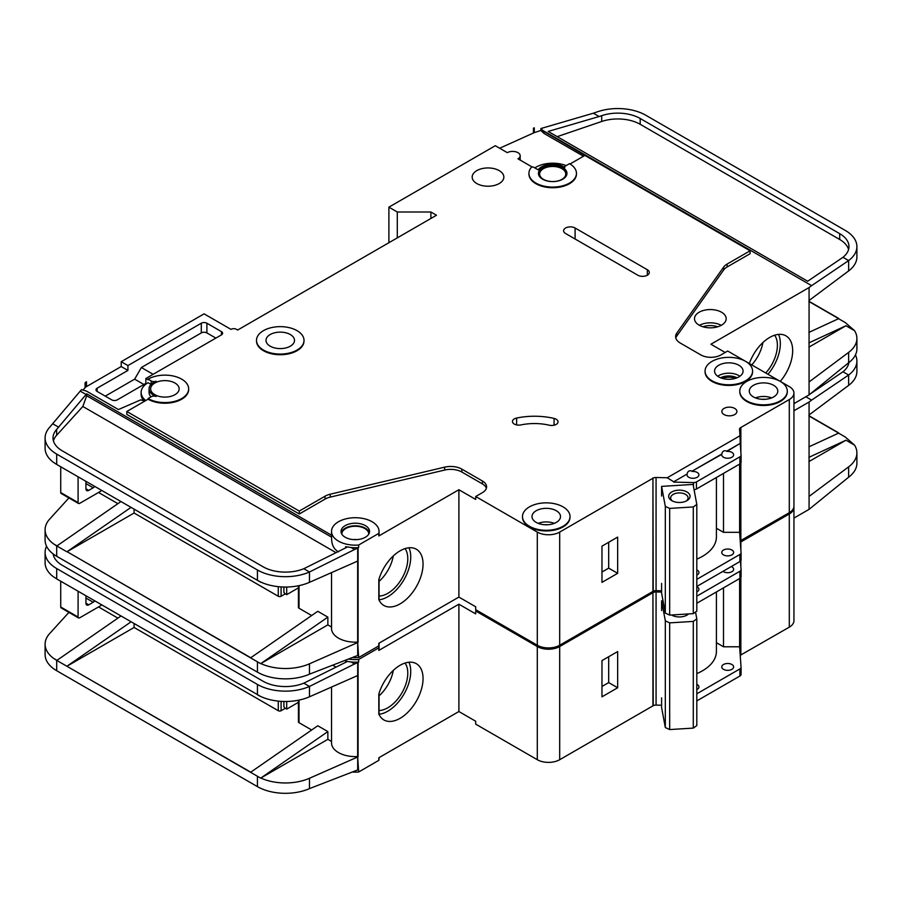<?xml version="1.0" encoding="UTF-8"?>
<svg xmlns="http://www.w3.org/2000/svg" width="902" height="902" viewBox="0 0 902 902"><rect width="100%" height="100%" fill="white"/><g stroke="black" fill="none" stroke-linecap="round" stroke-linejoin="round"><path stroke-width="1.35" d="M671.81 500.678L671.81 500.678A10.689 6.167 180 0 1 671.81 491.951A10.689 6.167 180 0 1 686.929 491.951A10.689 6.167 180 0 1 686.929 500.678A10.689 6.167 180 0 1 671.81 500.678M686.163 501.084A8.716 5.029 0 0 0 688.079 497.938A8.716 5.029 0 0 0 685.531 494.375A8.716 5.029 0 0 0 676.038 493.281A8.716 5.029 0 0 0 670.66 497.938A8.716 5.029 0 0 0 672.576 501.084M665.315 506.383L669.667 508.412L693.288 506.947L693.288 613.642L696.806 611.128L696.806 504.432L693.097 484.43L661.594 486.381L665.315 506.383L665.315 613.078L669.667 615.108L693.288 613.642M693.288 506.947L696.806 504.432M696.806 559.139A47.513 27.432 0 0 0 716.413 536.938L716.413 477.496M661.594 583.38L661.594 593.076L665.315 613.078M661.594 486.381L661.594 496.077M669.667 508.412L669.667 615.108M60.727 492.548L78.091 502.572A1.984 1.139 120 0 0 78.497 503.474L61.144 493.45A1.984 1.139 -60 0 1 60.727 492.548L60.727 466.796M78.091 502.572L78.091 476.797M78.497 503.474A1.984 1.139 120 0 0 79.207 503.508A7.915 4.578 120 0 0 80.334 502.989L99.93 491.669A7.915 4.578 120 0 0 101.633 490.395M85.927 481.33L85.927 488.76A3.958 2.289 120 0 0 86.75 490.575A3.958 2.289 120 0 0 88.734 490.384L93.21 487.79A3.958 2.289 120 0 0 94.721 486.403M368.76 534.153A13.462 7.768 0 0 0 368.76 534.029A13.462 7.768 0 0 0 364.814 528.527A13.462 7.768 0 0 0 350.145 526.847A13.462 7.768 0 0 0 341.824 534.029A13.462 7.768 0 0 0 341.835 534.153M352.648 657.592A23.756 13.722 0 0 0 358.658 657.535L378.817 645.9A23.756 13.722 0 0 0 379.054 643.96L379.054 643.171M357.654 561.078L357.654 642.089L358.658 657.535M358.658 545.022L378.817 533.375A23.756 13.722 0 0 0 379.054 531.436A23.756 13.722 0 0 0 372.098 521.739A23.756 13.722 0 0 0 346.199 518.763A23.756 13.722 0 0 0 331.53 531.436A23.756 13.722 0 0 0 338.498 541.144A23.756 13.722 0 0 0 358.658 545.022L358.658 547.604A23.756 13.722 180 0 1 351.171 547.537L345.646 546.691L345.646 547.886M144.782 401.119L140.678 399.879L118.421 409.553L86.491 391.118L81.563 389.63L80.222 391.107L86.085 394.49L86.693 393.824L86.693 395.764L331.632 537.175L331.632 535.236A23.756 13.722 180 0 1 331.53 534.029L331.53 531.436M331.632 537.175C331.372 544.301 333.661 549.194 338.498 551.832M341.215 532.732A14.252 8.231 180 0 1 350.889 526.193A14.252 8.231 180 0 1 365.378 528.211A14.252 8.231 180 0 1 369.369 532.732M365.378 525.618A14.252 8.231 0 0 0 349.841 523.837A14.252 8.231 0 0 0 341.035 531.436A14.252 8.231 0 0 0 345.218 537.265A14.252 8.231 0 0 0 360.744 539.046A14.252 8.231 0 0 0 369.549 531.436A14.252 8.231 0 0 0 365.378 525.618M735.085 378.468A10.102 5.829 0 0 0 722.547 378.468M556.184 419.238A6.337 3.653 180 0 1 558.034 421.82A6.337 3.653 180 0 1 549.329 425.214A39.598 22.866 180 0 0 520.95 424.921A6.337 3.653 180 0 1 512.449 421.482A6.337 3.653 180 0 1 516.62 418.054A52.271 30.183 180 0 1 554.076 418.427A6.337 3.653 180 0 1 556.184 419.238M532.214 167.039L517.973 158.82A7.52 4.341 0 0 0 520.183 155.742A7.52 4.341 0 0 0 517.973 152.675A7.52 4.341 0 0 0 507.33 152.675L495.299 145.718L388.897 207.156L397.297 212.004L430.897 212.004L436.489 215.24L237.688 330.019L236.572 329.365A3.958 2.289 0 0 0 230.968 329.365L204.089 313.851L121.206 361.702L127.926 365.581L127.926 370.429L121.206 366.55L121.206 361.702M673.704 481.781L687.098 474.046L673.704 481.781L667.243 477.756L739.99 435.756L739.527 429.307A3.958 2.289 0 0 1 739.527 429.205A3.958 2.289 0 0 1 740.576 427.661L789.295 399.53A15.841 9.144 0 0 0 793.94 393.058A15.841 9.144 0 0 0 789.295 386.597L780.354 381.433A23.756 13.722 0 0 0 754.444 378.445A23.756 13.722 0 0 0 739.775 391.118A23.756 13.722 0 0 0 746.732 400.815A23.756 13.722 0 0 0 772.631 403.792A23.756 13.722 0 0 0 787.299 391.118A23.756 13.722 0 0 0 780.343 381.422L745.638 361.386A23.756 13.722 0 0 0 719.728 358.398A23.756 13.722 0 0 0 705.06 371.072A23.756 13.722 0 0 0 712.016 380.779A23.756 13.722 0 0 0 737.904 383.745A23.756 13.722 0 0 0 752.572 371.072A23.756 13.722 0 0 0 745.616 361.375L727.7 351.025L720.98 354.914A14.252 8.231 0 0 1 700.82 354.914L680.266 343.042A15.841 9.144 0 0 1 675.632 336.581A15.841 9.144 0 0 1 676.816 333.109L723.686 267.048L723.686 269.957A15.841 9.144 180 0 1 727.147 266.958L750.092 253.71L750.092 250.801L727.147 264.049A15.841 9.144 0 0 0 723.686 267.048M752.572 371.398A23.756 13.722 180 0 1 752.572 371.725A23.756 13.722 180 0 1 737.904 384.399A23.756 13.722 180 0 1 712.016 381.422A23.756 13.722 180 0 1 705.06 371.725A23.756 13.722 180 0 1 705.06 371.398M787.288 391.445A23.756 13.722 180 0 1 787.299 391.772A23.756 13.722 180 0 1 772.631 404.446A23.756 13.722 180 0 1 746.732 401.469A23.756 13.722 180 0 1 739.775 391.772A23.756 13.722 180 0 1 739.787 391.445M263.452 350.055A23.756 13.722 0 0 0 289.339 353.032A23.756 13.722 0 0 0 304.008 340.358A23.756 13.722 0 0 0 297.051 330.662A23.756 13.722 0 0 0 271.164 327.685A23.756 13.722 0 0 0 256.495 340.358A23.756 13.722 0 0 0 263.452 350.055M304.008 340.685A23.756 13.722 180 0 1 304.008 341.012A23.756 13.722 180 0 1 289.339 353.685A23.756 13.722 180 0 1 263.452 350.709A23.756 13.722 180 0 1 256.495 341.012A23.756 13.722 180 0 1 256.495 340.685M290.331 334.541A14.252 8.231 0 0 0 274.794 332.759A14.252 8.231 0 0 0 266 340.358A14.252 8.231 0 0 0 270.172 346.176A14.252 8.231 0 0 0 285.709 347.969A14.252 8.231 0 0 0 294.503 340.358A14.252 8.231 0 0 0 290.331 334.541M148.086 379.156L151.175 380.937A3.958 2.289 180 0 0 156.159 381.23A15.841 9.144 180 0 0 149.055 388.852A15.841 9.144 180 0 0 156.159 396.485A3.958 2.289 180 0 0 151.175 396.779L148.086 398.56A23.756 13.722 0 0 0 173.985 401.525A23.756 13.722 0 0 0 188.653 388.852A23.756 13.722 0 0 0 181.697 379.156A23.756 13.722 0 0 0 148.086 379.156L148.086 379.81L145.853 378.513L145.853 383.361L117.294 399.845A3.958 2.289 180 0 1 111.69 399.845L97.134 391.445A3.958 2.289 180 0 1 95.973 389.833A3.958 2.289 180 0 1 97.134 388.21L127.926 370.429M529.451 526.272A23.756 13.722 0 0 0 555.35 529.237A23.756 13.722 0 0 0 570.019 516.564A23.756 13.722 0 0 0 563.051 506.868A23.756 13.722 0 0 0 537.164 503.891A23.756 13.722 0 0 0 522.495 516.564A23.756 13.722 0 0 0 529.451 526.272M570.008 516.891A23.756 13.722 180 0 1 570.019 517.218A23.756 13.722 180 0 1 555.35 529.891A23.756 13.722 180 0 1 529.451 526.915A23.756 13.722 180 0 1 522.495 517.218A23.756 13.722 180 0 1 522.506 516.891M538.449 173.691A14.252 8.231 180 0 1 547.503 166.351A14.252 8.231 180 0 1 562.78 168.189A14.252 8.231 180 0 1 566.941 173.691M562.78 167.546A14.252 8.231 0 0 0 547.243 165.765A14.252 8.231 0 0 0 538.438 173.364A14.252 8.231 0 0 0 542.621 179.182A14.252 8.231 0 0 0 558.146 180.975A14.252 8.231 0 0 0 566.952 173.364A14.252 8.231 0 0 0 562.78 167.546M576.457 173.364A23.756 13.722 0 0 1 552.7 187.086A23.756 13.722 0 0 1 528.933 173.364A23.756 13.722 0 0 1 531.188 167.535A1.578 0.913 180 0 1 533.747 167.276L538.111 169.801A15.841 9.144 180 0 1 563.897 166.904A15.841 9.144 180 0 1 564.866 167.513A1.578 0.913 180 0 1 564.505 166.926A1.578 0.913 180 0 1 564.968 166.284L569.5 163.668A23.756 13.722 0 0 1 576.457 173.364L576.457 174.018A23.756 13.722 180 0 1 552.7 187.729A23.756 13.722 180 0 1 528.933 174.018A23.756 13.722 180 0 1 528.944 173.691M765.753 373A28.3 16.337 120 0 0 774.66 335.217M751.749 364.915A28.3 16.337 120 0 0 762.9 342.557M749.314 363.517A32.472 18.75 -60 0 1 769.699 337.449A32.472 18.75 -60 0 1 785.935 335.837A32.472 18.75 -60 0 1 780.275 381.388M767.952 374.274A32.472 18.75 120 0 0 778.561 334.394M738.896 365.254A14.252 8.231 0 0 0 723.359 363.472A14.252 8.231 0 0 0 714.564 371.072A14.252 8.231 0 0 0 718.736 376.889A14.252 8.231 0 0 0 734.273 378.682A14.252 8.231 0 0 0 743.068 371.072A14.252 8.231 0 0 0 738.896 365.254M499.212 170.625A15.841 9.144 0 0 0 481.95 168.64A15.841 9.144 0 0 0 472.174 177.085A15.841 9.144 0 0 0 476.82 183.557A15.841 9.144 0 0 0 494.07 185.53A15.841 9.144 0 0 0 503.857 177.085A15.841 9.144 0 0 0 499.212 170.625M561.935 168.674A13.068 7.543 0 0 0 547.694 167.039A13.068 7.543 0 0 0 539.633 174.018A13.068 7.543 0 0 0 543.455 179.351A13.068 7.543 0 0 0 557.695 180.986A13.068 7.543 0 0 0 565.768 174.018A13.068 7.543 0 0 0 561.935 168.674M174.977 383.034A14.252 8.231 0 0 0 159.44 381.253A14.252 8.231 0 0 0 150.634 388.852A14.252 8.231 0 0 0 154.806 394.681A14.252 8.231 0 0 0 170.343 396.463A14.252 8.231 0 0 0 179.148 388.852A14.252 8.231 0 0 0 174.977 383.034M773.623 385.301A14.252 8.231 0 0 0 758.086 383.519A14.252 8.231 0 0 0 749.28 391.118A14.252 8.231 0 0 0 753.452 396.936A14.252 8.231 0 0 0 768.989 398.729A14.252 8.231 0 0 0 777.795 391.118A14.252 8.231 0 0 0 773.623 385.301M556.331 510.746A14.252 8.231 0 0 0 540.805 508.965A14.252 8.231 0 0 0 532 516.564A14.252 8.231 0 0 0 536.171 522.382A14.252 8.231 0 0 0 551.708 524.175A14.252 8.231 0 0 0 560.514 516.564A14.252 8.231 0 0 0 556.331 510.746M734.702 408.414A7.52 4.341 0 0 0 726.493 407.478A7.52 4.341 0 0 0 721.848 411.492A7.52 4.341 0 0 0 724.058 414.559A7.52 4.341 0 0 0 732.255 415.506A7.52 4.341 0 0 0 736.9 411.492A7.52 4.341 0 0 0 734.702 408.414M739.99 435.756L740.249 443.367L726.854 451.101C724.069 450.154 722.389 451.124 721.814 454.01L692.138 471.137C689.353 470.201 687.674 471.171 687.098 474.046M692.138 471.137L721.814 454.326A5.942 3.428 0 0 0 721.758 454.811A5.942 3.428 0 0 0 723.494 457.235A5.942 3.428 0 0 0 729.966 457.979A5.942 3.428 0 0 0 733.642 454.811A5.942 3.428 0 0 0 731.894 452.387A5.942 3.428 0 0 0 726.854 451.417L740.249 443.367M687.098 474.373A5.942 3.428 0 0 0 687.042 474.858A5.942 3.428 0 0 0 688.778 477.282A5.942 3.428 0 0 0 695.25 478.026A5.942 3.428 0 0 0 698.915 474.858A5.942 3.428 0 0 0 697.178 472.434A5.942 3.428 0 0 0 692.138 471.464M721.532 312.227A15.841 9.144 0 0 0 704.27 310.254A15.841 9.144 0 0 0 694.495 318.699A15.841 9.144 0 0 0 699.14 325.16A15.841 9.144 0 0 0 716.402 327.144A15.841 9.144 0 0 0 726.178 318.699A15.841 9.144 0 0 0 721.532 312.227M696.806 575.126A5.942 3.428 0 0 0 698.915 572.499A5.942 3.428 0 0 0 697.178 570.075A5.942 3.428 0 0 0 696.806 569.884M731.894 550.028A5.942 3.428 0 0 0 725.422 549.284A5.942 3.428 0 0 0 721.758 552.452A5.942 3.428 0 0 0 723.494 554.888A5.942 3.428 0 0 0 729.966 555.621A5.942 3.428 0 0 0 733.642 552.452A5.942 3.428 0 0 0 731.894 550.028M379.054 596.075A28.3 16.337 120 0 0 387.77 593.347A28.3 16.337 120 0 0 405.133 571.721A28.3 16.337 120 0 0 405.054 548.608M379.054 581.395A28.3 16.337 120 0 0 393.295 555.948M400.093 550.84A32.472 18.75 -60 0 1 416.329 549.228A32.472 18.75 -60 0 1 421.302 575.25A32.472 18.75 -60 0 1 400.093 603.866A32.472 18.75 -60 0 1 383.857 605.467A32.472 18.75 -60 0 1 378.817 599.593L378.817 579.682A32.472 18.75 -60 0 1 400.093 550.84M408.956 547.773A32.472 18.75 -60 0 1 387.77 596.752A32.472 18.75 -60 0 1 379.054 599.796M134.094 509.134L134.094 513.012L278.29 596.267L278.29 586.661M299.013 606.618L299.013 585.646L299.013 608.23L311.664 615.536M250.745 657.727L67.075 551.686L250.576 657.862L317.775 611.297L327.854 617.126L327.854 624.883L331.53 627.003M98.532 492.481L117.903 503.666M351.171 547.537L354.576 549.51L357.699 548.134A3.958 2.289 0 0 0 358.094 547.931L358.094 642.337A3.958 2.289 0 0 1 357.699 642.54L309.465 663.816L309.465 674.166L357.699 655.472A3.958 2.289 180 0 0 358.094 655.269M378.817 645.9L378.817 643.306L458.892 597.079L475.692 606.775L475.692 609.684L537.299 645.246A15.841 9.144 0 0 0 559.691 645.246L652.935 591.419L652.935 477.936L653.217 591.261A3.958 2.289 0 0 1 656.07 590.652L661.594 590.776M358.094 560.864A3.958 2.289 180 0 1 357.699 561.067L309.465 582.342A39.598 22.866 180 0 1 260.836 582.094A39.598 22.866 180 0 1 257.431 580.336L260.836 582.094M357.654 642.089A23.756 13.722 180 0 1 331.53 628.435L331.53 572.601M327.854 624.883L260.836 663.568A39.598 22.866 0 0 0 309.465 663.816M345.646 546.691L346.751 547.322L303.805 568.722L309.465 571.992L309.465 582.342M354.576 549.51L309.465 571.992A39.598 22.866 0 0 1 257.431 569.996L257.431 580.336M86.693 393.824L331.632 535.236M379.054 531.436L379.054 534.029A23.756 13.722 180 0 1 378.817 535.968L458.892 489.73L458.892 597.079M188.642 389.179A23.756 13.722 180 0 1 188.653 389.506A23.756 13.722 180 0 1 173.985 402.179A23.756 13.722 180 0 1 148.086 399.203L126.81 411.492L299.295 511.073L325.047 496.201A15.841 9.144 0 0 1 330.233 494.206L444.663 467.146A15.841 9.144 0 0 1 461.869 469.141L482.412 481.003A14.252 8.231 0 0 1 486.595 486.821A14.252 8.231 0 0 1 482.412 492.639L475.692 496.517L475.692 499.437L458.892 489.73M482.412 481.003L482.412 483.912A14.252 8.231 180 0 1 486.37 488.275M482.412 483.912L461.869 472.05A15.841 9.144 180 0 0 444.663 470.055L330.233 497.115A15.841 9.144 180 0 0 325.047 499.11L299.295 513.982L299.295 511.073M126.81 411.492L126.81 414.401L299.295 513.982M358.094 547.931L358.658 547.604M336.051 552.667L82.837 406.475L56.657 435.249A31.683 18.288 0 0 0 53.421 440.852M298.438 587.867L286.689 594.655L286.689 587.022M286.689 594.655L285.573 594.001A3.958 2.289 -120 0 1 283.893 592.388L283.893 587.022M285.303 593.832L281.097 596.267A1.984 1.139 180 0 1 278.29 596.267M725.174 352.479L710.9 344.237L809.071 287.558L809.071 394.896L793.94 403.645M740.576 540.659L789.295 512.686A15.841 9.144 0 0 0 793.94 506.225L793.94 393.058M740.576 463.414L740.576 540.817A3.958 2.289 0 0 0 740.238 541.065M653.217 478.094A3.958 2.289 0 0 1 656.07 477.485L667.243 477.756M673.704 482.108L693.48 482.581A3.958 2.289 0 0 0 696.445 481.916L739.911 456.818A3.958 2.289 0 0 0 741.072 455.194A3.958 2.289 0 0 0 741.061 455.104L740.249 443.683M739.617 464.102L739.617 532.327L723.505 532.327L723.505 473.403M696.806 579.343L739.911 554.459A3.958 2.289 0 0 0 741.072 552.847A3.958 2.289 0 0 0 741.061 552.746L739.617 532.327M696.445 481.916L696.445 489.019A3.958 2.289 180 0 1 694.066 489.685M696.445 489.019L739.911 463.932A3.958 2.289 180 0 0 741.072 462.309A3.958 2.289 180 0 0 741.061 462.219L741.061 455.296M570.041 163.995L584.891 155.426L750.092 250.801M221.452 331.632L221.452 334.868A3.958 2.289 180 0 0 222.614 333.244A3.958 2.289 180 0 0 221.452 331.632L206.896 323.22A3.958 2.289 180 0 0 201.293 323.22L127.926 365.581M221.452 334.868L145.853 378.513M475.692 496.517L537.299 532.09A15.841 9.144 0 0 0 559.691 532.09L652.935 478.252M565.577 233.505A6.731 3.89 180 0 1 563.603 230.754A6.731 3.89 180 0 1 567.764 227.169A6.731 3.89 180 0 1 575.093 228.003L647.332 269.721A6.731 3.89 180 0 1 649.305 272.46A6.731 3.89 180 0 1 645.156 276.057A6.731 3.89 180 0 1 637.815 275.211L565.577 233.505M146.496 383.733L145.853 383.361M82.95 390.047L85.081 387.702A7.915 4.578 180 0 1 86.491 386.597L121.206 366.55M151.04 384.421L148.086 382.719A23.756 13.722 0 0 0 141.129 392.415L141.129 394.354A23.756 13.722 0 0 0 143.982 400.871M566.129 165.607A23.756 13.722 0 0 0 534.807 167.896M378.817 533.375L378.817 535.968M141.129 392.415A23.756 13.722 0 0 0 145.763 400.544M85.081 382.854L86.491 381.749A7.915 4.578 0 0 0 85.081 382.854L85.081 387.702M68.913 497.938L49.644 519.135A39.598 22.866 0 0 0 45.1 529.756A39.598 22.866 0 0 0 53.658 543.951L56.984 545.857M80.222 391.107L49.644 427.311A39.598 22.866 0 0 0 45.1 437.932A39.598 22.866 0 0 0 56.702 454.101L257.431 569.996M86.491 381.749L86.491 386.597M388.897 207.156L388.897 242.717M809.071 394.896L848.635 362.751A39.598 22.866 180 0 0 856.9 348.77L856.9 338.419A39.598 22.866 0 0 0 854.566 330.696L845.298 322.566L838.578 318.688L808.902 332.398M534.288 127.825A7.915 4.578 0 0 0 533.443 128.163L534.288 127.825L534.288 132.673L540.896 130.429L543.917 133.383L583.493 156.226M838.578 318.688L835.906 319.917M53.658 543.951L56.815 545.992L120.958 501.546M67.098 551.697L134.094 513.012M299.013 608.23A1.984 1.139 180 0 1 298.438 607.418L298.438 585.77M56.702 454.101L56.702 464.451L260.655 582.196M309.465 674.166A39.598 22.866 180 0 1 257.431 672.159L56.702 556.275A39.598 22.866 180 0 1 45.1 540.106L45.1 529.756M56.702 464.451L53.658 462.478A39.598 22.866 180 0 1 45.1 448.283L45.1 437.932M856.9 246.596A39.598 22.866 0 0 0 845.298 230.438L645.798 115.253A39.598 22.866 0 0 0 597.665 111.724L593.358 113.201L599.142 116.538L601.69 115.67A31.683 18.288 180 0 1 640.194 118.489L839.706 233.663A31.683 18.288 180 0 1 848.985 246.596A31.683 18.288 180 0 1 842.975 257.307L848.635 260.577A39.598 22.866 0 0 0 856.9 246.596L856.9 256.946A39.598 22.866 180 0 1 848.635 270.927L809.071 300.49M854.566 330.696L845.986 325.735L808.902 347.146M856.9 338.419A39.598 22.866 0 0 1 848.635 352.4L809.071 381.963M303.805 568.722A31.683 18.288 180 0 1 263.023 566.76L62.294 450.865A31.683 18.288 180 0 1 53.015 437.932A31.683 18.288 180 0 1 56.657 429.431L86.085 394.49M52.812 423.816L58.686 427.198M587.416 156.88L543.917 131.444L540.896 128.535L540.896 130.429M543.027 130.564L811.631 285.641L809.071 287.558M848.635 270.927L848.635 260.577L811.631 285.641M842.975 257.307L807.673 281.244L548.179 131.433L599.142 116.538M593.358 113.201L540.896 128.535M696.806 586.458L739.911 561.574A3.958 2.289 0 0 0 741.072 559.962A3.958 2.289 0 0 0 741.061 559.86L741.061 552.937M808.902 301.245L838.578 318.372M257.431 672.159L257.431 661.82L260.655 663.669L250.576 657.862M131.038 507.364L66.895 551.798L56.815 545.981M740.576 427.661L740.576 448.271M740.858 427.492L740.858 452.173M740.858 463.053L740.858 540.659M533.443 128.163L533.443 133.011A7.915 4.578 180 0 1 534.288 132.673M499.663 148.244L533.443 133.011M397.297 212.004L397.297 237.869M430.897 212.004L430.897 218.464M601.972 582.365L601.972 546.15L617.656 537.096L617.656 573.311L601.972 582.365M808.902 301.448L838.375 318.474M808.902 301.471L838.375 318.496M723.686 269.957L676.816 336.018A15.841 9.144 180 0 0 675.835 338.036M716.413 528.234L723.505 532.327M848.579 249.516A31.683 18.288 0 0 0 839.706 239.492L640.194 124.307A31.683 18.288 0 0 0 601.69 121.488L557.21 136.642M82.837 406.475L86.693 395.764M845.986 325.735L808.902 342.873M260.655 663.669L327.854 617.126M151.04 396.857A15.841 9.144 180 0 1 149.055 392.415L149.055 388.852M148.086 398.56L148.086 399.203M543.917 131.444L543.917 133.383M215.849 338.092L206.896 332.928A3.958 2.289 0 0 0 201.293 332.928L141.366 367.52L153.126 374.307M141.366 367.52L134.646 379.156L105.252 396.136M134.646 379.156L143.892 384.489M601.972 572.015L608.692 568.136L608.692 542.271M608.692 568.136L617.656 573.311M60.727 607.001L78.091 617.024A1.984 1.139 120 0 0 78.497 617.926L61.144 607.903A1.984 1.139 -60 0 1 60.727 607.001L60.727 581.249M78.091 617.024L78.091 591.261M78.497 617.926A1.984 1.139 120 0 0 79.207 617.96A7.915 4.578 120 0 0 80.334 617.442L99.93 606.133A7.915 4.578 120 0 0 101.633 604.847M85.927 595.782L85.927 603.224A3.958 2.289 120 0 0 86.75 605.028A3.958 2.289 120 0 0 88.734 604.836L93.21 602.243A3.958 2.289 120 0 0 94.721 600.856M688.542 613.935A10.689 6.167 180 0 1 686.929 615.141A10.689 6.167 180 0 1 671.81 615.141L671.81 615.141A10.689 6.167 180 0 1 671.562 614.995M671.9 614.972A8.716 5.029 0 0 0 672.576 615.536M661.594 610.53L661.594 600.833L665.315 620.835L669.667 622.865L693.288 621.41L693.288 728.106L696.806 725.58L696.806 618.885L695.532 612.041M693.288 621.41L696.806 618.885M696.806 673.591A47.513 27.432 0 0 0 716.413 651.391L716.413 591.949M661.594 697.832L661.594 707.529L665.315 727.531L669.667 729.56L693.288 728.106M665.315 620.835L665.315 727.531M669.667 622.865L669.667 729.56M686.163 615.536A8.716 5.029 0 0 0 687.628 614.003M661.594 600.833L663.015 600.743M352.648 772.044A23.756 13.722 0 0 0 358.658 771.988L378.817 760.352A23.756 13.722 0 0 0 379.054 758.413L379.054 757.624M357.654 675.542L357.654 756.541L358.658 771.988M348.758 659.08A23.756 13.722 0 0 0 358.658 659.475L358.658 662.057A23.756 13.722 180 0 1 351.171 661.989L345.646 661.143L345.646 662.339M534.311 643.532A23.756 13.722 180 0 1 529.451 641.367A23.756 13.722 180 0 1 525.708 638.56M696.806 591.938A5.942 3.428 0 0 0 698.915 589.31A5.942 3.428 0 0 0 697.178 586.886A5.942 3.428 0 0 0 696.806 586.695M722.976 571.349A5.942 3.428 0 0 0 723.494 571.699A5.942 3.428 0 0 0 729.966 572.443A5.942 3.428 0 0 0 733.642 569.275A5.942 3.428 0 0 0 731.894 566.851A5.942 3.428 0 0 0 731.297 566.546M696.806 689.579A5.942 3.428 0 0 0 698.915 686.963A5.942 3.428 0 0 0 697.178 684.539A5.942 3.428 0 0 0 696.806 684.336M731.894 664.492A5.942 3.428 0 0 0 725.422 663.748A5.942 3.428 0 0 0 721.758 666.916A5.942 3.428 0 0 0 723.494 669.34A5.942 3.428 0 0 0 729.966 670.085A5.942 3.428 0 0 0 733.642 666.916A5.942 3.428 0 0 0 731.894 664.492M379.054 710.528A28.3 16.337 120 0 0 387.77 707.799A28.3 16.337 120 0 0 405.133 686.174A28.3 16.337 120 0 0 405.054 663.06M379.054 695.859A28.3 16.337 120 0 0 393.295 670.4M400.093 665.293A32.472 18.75 -60 0 1 416.329 663.692A32.472 18.75 -60 0 1 421.302 689.703A32.472 18.75 -60 0 1 400.093 718.319A32.472 18.75 -60 0 1 383.857 719.931A32.472 18.75 -60 0 1 378.817 714.046L378.817 694.134A32.472 18.75 -60 0 1 400.093 665.293M408.956 662.237A32.472 18.75 -60 0 1 387.77 711.204A32.472 18.75 -60 0 1 379.054 714.26M134.094 623.586L134.094 627.465L278.29 710.72L278.29 701.113M299.013 721.07L299.013 700.099L299.013 722.682L311.664 729.989M327.854 739.336L260.836 778.031A39.598 22.866 0 0 0 309.465 778.268L309.465 788.619A39.598 22.866 180 0 1 257.431 786.623L257.431 776.272L260.655 778.133L250.576 772.304L317.775 725.76L327.854 731.578L327.854 739.336L331.53 741.467M98.532 606.933L117.903 618.118M351.171 661.989L354.576 663.962L357.699 662.587A3.958 2.289 0 0 0 358.094 662.384L358.094 756.801A3.958 2.289 0 0 1 357.699 756.992L309.465 778.268M358.094 769.733A3.958 2.289 180 0 1 357.699 769.925L309.465 788.619M378.817 760.352L378.817 757.77L458.892 711.531L475.692 721.228L475.692 724.137L537.299 759.709A15.841 9.144 0 0 0 559.691 759.709L652.935 705.871L652.935 592.388L653.217 705.714A3.958 2.289 0 0 1 656.07 705.105L661.594 705.24M358.094 675.316A3.958 2.289 180 0 1 357.699 675.519L309.465 696.795A39.598 22.866 180 0 1 260.836 696.547A39.598 22.866 180 0 1 257.431 694.799L260.836 696.547M357.654 756.541A23.756 13.722 180 0 1 331.53 742.887L331.53 687.065M345.646 661.143L346.751 661.786L303.805 683.175L309.465 686.445L309.465 696.795M354.576 663.962L309.465 686.445A39.598 22.866 0 0 1 257.431 684.449L257.431 694.799M358.658 659.475L378.817 647.839A23.756 13.722 0 0 0 379.054 645.9L379.054 648.482A23.756 13.722 180 0 1 378.817 650.421L458.892 604.193L458.892 711.531M476.82 610.327L475.692 610.981L475.692 613.89L458.892 604.193M358.094 662.384L358.658 662.057M53.737 554.358A31.683 18.288 0 0 0 53.421 555.305M298.438 702.331L286.689 709.107L286.689 701.474M286.689 709.107L285.573 708.465A3.958 2.289 -120 0 1 283.893 706.841L283.893 701.474M285.303 708.296L281.097 710.72A1.984 1.139 180 0 1 278.29 710.72M793.94 410.748L809.071 402.01L809.071 509.359L793.94 518.098M740.576 655.111L789.295 627.149A15.841 9.144 0 0 0 793.94 620.677L793.94 507.522A15.841 9.144 0 0 0 793.895 506.868M740.576 577.866L740.576 655.28A3.958 2.289 0 0 0 740.238 655.517M653.217 592.546A3.958 2.289 0 0 1 656.07 591.949L661.594 592.073M696.806 596.154L739.911 571.27A3.958 2.289 0 0 0 741.072 569.658A3.958 2.289 0 0 0 741.061 569.557L740.463 561.168M739.617 578.554L739.617 646.779L723.505 646.779L723.505 587.856M696.806 693.796L739.911 668.912A3.958 2.289 0 0 0 741.072 667.3A3.958 2.289 0 0 0 741.061 667.209L739.617 646.779M696.806 603.269L739.911 578.385A3.958 2.289 180 0 0 741.072 576.773A3.958 2.289 180 0 0 741.061 576.671L741.061 569.748M793.94 507.522A15.841 9.144 0 0 1 789.295 513.982L740.576 542.113A3.958 2.289 0 0 0 740.317 542.294M475.692 610.981L537.299 646.542A15.841 9.144 0 0 0 559.691 646.542L652.935 592.715M378.817 647.839L378.817 650.421M68.913 612.402L49.644 633.587A39.598 22.866 0 0 0 45.1 644.22A39.598 22.866 0 0 0 53.658 658.415L56.984 660.309M809.071 509.359L848.635 477.203A39.598 22.866 180 0 0 856.9 463.222L856.9 452.883A39.598 22.866 0 0 0 854.566 445.148L845.298 437.019L838.578 433.14L808.902 446.851M838.578 433.14L835.906 434.381M53.658 658.415L56.815 660.444L120.958 616.01M250.576 772.304L66.895 666.251L250.745 772.18M67.098 666.15L134.094 627.465M299.013 722.682A1.984 1.139 180 0 1 298.438 721.882L298.438 700.223M46.554 546.251A39.598 22.866 0 0 0 45.1 552.396A39.598 22.866 0 0 0 56.702 568.564L56.702 578.904L260.881 696.569M56.702 578.904L53.658 576.93A39.598 22.866 180 0 1 45.1 562.735L45.1 552.396M848.872 362.57A31.683 18.288 180 0 1 842.975 371.771L848.635 375.029A39.598 22.866 0 0 0 856.9 361.059L856.9 371.398A39.598 22.866 180 0 1 848.635 385.38L809.071 414.943M854.566 445.148L845.986 440.199L808.902 461.61M856.9 452.883A39.598 22.866 0 0 1 848.635 466.853L809.071 496.427M303.805 683.175A31.683 18.288 180 0 1 263.023 681.213L62.294 565.328A31.683 18.288 180 0 1 53.128 553.907M56.702 568.564L257.431 684.449M856.9 361.059A39.598 22.866 0 0 0 855.446 354.914M805.847 396.767L811.631 400.105L809.071 402.01M848.635 385.38L848.635 375.029L811.631 400.105M842.975 371.771L811.225 393.295M696.806 700.91L739.911 676.026A3.958 2.289 0 0 0 741.072 674.414A3.958 2.289 0 0 0 741.061 674.313L741.061 667.39M808.902 415.698L838.578 432.836M56.702 660.377L56.702 670.727A39.598 22.866 180 0 1 45.1 654.559L45.1 644.22M56.702 670.727L257.431 786.623M327.854 731.578L260.836 778.031M131.038 621.828L66.895 666.251L56.815 660.433M740.576 542.113L740.576 545.913M740.576 561.055L740.576 562.724M740.858 541.944L740.858 549.814M740.858 560.694L740.858 566.625M740.858 577.505L740.858 655.111M601.972 696.818L601.972 660.602L617.656 651.56L617.656 687.764L601.972 696.818M808.902 415.901L838.375 432.926M808.902 415.935L838.375 432.949M716.413 642.686L723.505 646.779M848.579 363.968A31.683 18.288 0 0 0 848.275 363.044M845.986 440.199L808.902 457.337M601.972 686.478L608.692 682.588L608.692 656.724M608.692 682.588L617.656 687.764M379.054 645.9A23.756 13.722 0 0 0 378.998 644.93M85.927 483.585L93.21 487.79M85.927 488.76L88.734 490.384M755.481 397.906A14.252 8.231 180 0 1 771.593 397.906M765.2 399.293A12.278 7.092 0 0 0 761.874 399.293M538.201 523.363A14.252 8.231 180 0 1 554.313 523.363M547.92 524.738A12.278 7.092 0 0 0 544.594 524.738M699.422 325.329A15.841 9.144 180 0 1 721.25 325.329M717.699 326.795A13.857 8.005 0 0 0 702.974 326.795M353.336 539.588A13.462 7.768 180 0 1 357.248 539.588M717.733 376.247A14.252 8.231 180 0 1 738.896 375.604A14.252 8.231 180 0 1 739.899 376.247M737.069 377.791A12.278 7.092 0 0 0 720.574 377.791M281.097 586.898L281.097 596.267M656.07 477.485L656.07 590.652M693.48 482.581L693.48 486.528M739.911 456.818L739.911 463.932M537.299 532.09L537.299 645.246M739.911 554.459L739.911 561.574M848.635 352.4L848.635 362.751M56.702 545.924L56.702 556.275M357.699 642.54L357.699 655.472M357.699 548.134L357.699 561.067M789.295 399.53L789.295 512.686M559.691 532.09L559.691 645.246M640.194 118.489L640.194 124.307M839.706 233.663L839.706 239.492M601.69 115.67L601.69 121.488M56.657 429.431L56.657 435.249M151.175 380.937L151.175 384.286M206.896 323.22L206.896 332.928M201.293 323.22L201.293 332.928M97.134 388.21L97.134 391.445M461.869 469.141L461.869 472.05M444.663 467.146L444.663 470.055M330.233 494.206L330.233 497.115M325.047 496.201L325.047 499.11M727.147 264.049L727.147 266.958M676.816 333.109L676.816 336.018M554.076 418.427L554.076 425.214M516.62 418.054L516.62 424.921M575.093 228.003L575.093 238.996M647.332 269.721L647.332 275.211M85.927 598.049L93.21 602.243M85.927 603.224L88.734 604.836M336.051 667.119L332.759 665.225M281.097 701.35L281.097 710.72M656.07 591.949L656.07 705.105M739.911 571.27L739.911 578.385M537.299 646.542L537.299 759.709M739.911 668.912L739.911 676.026M848.635 466.853L848.635 477.203M357.699 756.992L357.699 769.925M357.699 662.587L357.699 675.519M789.295 513.982L789.295 627.149M559.691 646.542L559.691 759.709M752.572 371.072L752.572 371.725M787.299 391.118L787.299 391.772M304.008 340.358L304.008 341.012M570.019 516.564L570.019 517.218M741.072 455.194L741.072 462.309M741.072 552.847L741.072 559.962M528.933 173.364L528.933 174.018M522.495 516.564L522.495 517.218M188.653 388.852L188.653 389.506M256.495 340.358L256.495 341.012M739.775 391.118L739.775 391.772M705.06 371.072L705.06 371.725M520.183 155.742L520.183 160.094M379.054 578.892L379.054 600.112M741.072 569.658L741.072 576.773M741.072 667.3L741.072 674.414M379.054 693.345L379.054 714.564"/></g></svg>
